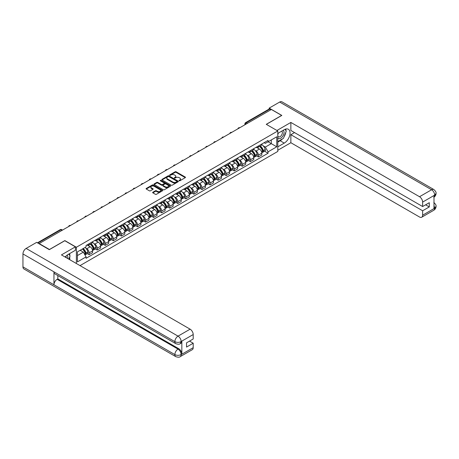 <?xml version="1.0" encoding="UTF-8"?>
<svg xmlns="http://www.w3.org/2000/svg" width="459" height="459" viewBox="0 0 459 459"><rect width="100%" height="100%" fill="white"/><g stroke="black" fill="none" stroke-linecap="round" stroke-linejoin="round"><path stroke-width="0.69" d="M179.165 180.766A0.505 0.293 0 0 0 179.876 180.766L185.264 177.656A0.717 0.413 0 0 0 185.476 177.363A0.717 0.413 0 0 0 185.264 177.071L176.136 171.798A0.717 0.413 0 0 0 175.12 171.798L169.732 174.913A0.505 0.293 0 0 0 170.444 175.321L171.138 174.919A2.295 1.325 0 0 1 174.386 174.919L175.143 175.361A2.295 1.325 0 0 1 175.82 176.296A2.295 1.325 0 0 1 175.143 177.231L174.449 177.633A0.505 0.293 0 0 0 175.16 178.046L175.854 177.644A2.295 1.325 0 0 1 179.102 177.644L179.865 178.081A2.295 1.325 0 0 1 180.536 179.016A2.295 1.325 0 0 1 179.865 179.957L179.165 180.358A0.505 0.293 0 0 0 179.165 180.766L179.165 180.358M152.853 192.241A0.717 0.413 0 0 0 152.646 192.533A0.717 0.413 0 0 0 152.853 192.826L155.417 194.306A0.717 0.413 0 0 0 156.433 194.306L162.417 190.846A0.717 0.413 0 0 0 162.624 190.554A0.717 0.413 0 0 0 162.417 190.261L153.289 184.994A0.717 0.413 0 0 0 152.273 184.994L146.289 188.448A0.717 0.413 0 0 0 146.077 188.741A0.717 0.413 0 0 0 146.289 189.033L149.382 190.818A0.717 0.413 0 0 0 150.397 190.818L152.956 189.338A0.717 0.413 0 0 0 153.168 189.045A0.717 0.413 0 0 0 152.956 188.752L151.424 187.869A1.916 1.107 0 0 1 150.862 187.088A1.916 1.107 0 0 1 152.044 186.061A1.916 1.107 0 0 1 154.138 186.302L160.145 189.774A1.916 1.107 0 0 1 160.707 190.554A1.916 1.107 0 0 1 159.525 191.581A1.916 1.107 0 0 1 157.431 191.34L156.433 190.76A0.717 0.413 0 0 0 155.417 190.76L152.853 192.241L152.853 192.826M76.378 247.252L64.857 240.602L49.457 249.489L39.176 243.557L271.384 109.489L281.665 115.427L266.266 124.32L277.793 130.97L76.378 247.252L76.378 263.512M171.19 185.195A0.717 0.413 0 0 0 172.205 185.195L178.19 181.741A0.717 0.413 0 0 0 178.396 181.448A0.717 0.413 0 0 0 178.19 181.156L169.061 175.883A0.717 0.413 0 0 0 168.046 175.883L162.061 179.343A0.717 0.413 0 0 0 161.849 179.635A0.717 0.413 0 0 0 162.061 179.928L171.19 185.195M160.512 180.875A0.505 0.293 0 0 1 161.023 180.949L170.295 186.302L164.316 189.751A0.717 0.413 0 0 1 163.301 189.751L154.172 184.478L154.172 183.893A0.717 0.413 0 0 0 153.966 184.185A0.717 0.413 0 0 0 154.172 184.478M154.172 183.893L156.737 182.412A0.717 0.413 0 0 1 157.747 182.412L161.453 184.552A0.717 0.413 0 0 0 162.469 184.552L164.167 183.571A0.717 0.413 0 0 0 164.374 183.279A0.717 0.413 0 0 0 164.167 182.986L160.311 180.76A0.505 0.293 0 0 1 161.023 180.353L170.3 185.711A0.717 0.413 0 0 1 170.513 186.004A0.717 0.413 0 0 1 170.3 186.297L170.3 185.711M80.021 265.618L277.793 151.436L277.793 130.97M247.458 123.305L246.374 122.679A1.463 0.843 60 0 0 245.645 122.605L269.049 109.093A1.463 0.843 60 0 1 269.783 109.162L246.374 122.679A1.463 0.843 120 0 0 245.341 124.469L245.341 124.527M270.867 109.787L269.783 109.162M258.411 145.973A3.362 1.939 60 0 1 257.717 147.482L261.125 145.514A3.362 1.939 -120 0 0 261.825 144.006M255.175 150.523L256.036 151.017A3.362 1.939 60 0 1 258.411 155.136L261.825 153.163A3.362 1.939 -120 0 0 259.45 149.049L257.006 147.637M261.825 153.163L261.825 154.987L258.411 156.955L256.564 155.888M257.717 147.482A3.362 1.939 60 0 1 256.065 147.333M258.411 155.136L258.411 156.955M250.35 150.627A3.362 1.939 60 0 1 249.656 152.136L253.07 150.168A3.362 1.939 -120 0 0 253.764 148.659M248.503 160.541L250.356 161.608L253.764 159.64L253.764 157.821A3.362 1.939 -120 0 0 251.389 153.702L248.944 152.29M249.656 152.136A3.362 1.939 60 0 1 248.003 151.986M247.114 155.176L247.975 155.67A3.362 1.939 60 0 1 250.356 159.789L250.356 161.608M242.295 155.285A3.362 1.939 60 0 1 241.595 156.794L245.008 154.821A3.362 1.939 -120 0 0 245.703 153.312M240.441 165.194L242.295 166.261L245.703 164.293L245.703 162.475A3.362 1.939 -120 0 0 243.327 158.355L240.883 156.949M241.595 156.794A3.362 1.939 60 0 1 239.942 156.639M239.053 159.83L239.914 160.323A3.362 1.939 60 0 1 242.295 164.442L242.295 166.261M234.233 159.939A3.362 1.939 60 0 1 233.533 161.448L236.947 159.48A3.362 1.939 -120 0 0 237.642 157.971M232.38 169.847L234.233 170.914L237.642 168.946L237.642 167.128A3.362 1.939 -120 0 0 235.266 163.008L232.822 161.602M233.533 161.448A3.362 1.939 60 0 1 231.881 161.293M230.997 164.483L231.852 164.976A3.362 1.939 60 0 1 234.233 169.096L234.233 170.914M226.172 164.592A3.362 1.939 60 0 1 225.472 166.101L228.886 164.133A3.362 1.939 -120 0 0 229.58 162.624M224.319 174.5L226.172 175.567L229.58 173.6L229.58 171.781A3.362 1.939 -120 0 0 227.205 167.661L224.761 166.256M225.472 166.101A3.362 1.939 60 0 1 223.82 165.946M222.936 169.136L223.797 169.635A3.362 1.939 60 0 1 226.172 173.749L226.172 175.567M218.111 169.245A3.362 1.939 60 0 1 217.417 170.754L220.825 168.786A3.362 1.939 -120 0 0 221.519 167.277M216.264 179.153L218.111 180.221L221.519 178.253L221.519 176.434A3.362 1.939 -120 0 0 219.144 172.314L216.705 170.909M217.417 170.754A3.362 1.939 60 0 1 215.759 170.599M214.875 173.789L215.736 174.288A3.362 1.939 60 0 1 218.111 178.402L218.111 180.221M210.05 173.898A3.362 1.939 60 0 1 209.356 175.407L212.764 173.439A3.362 1.939 -120 0 0 213.458 171.93M208.202 183.807L210.05 184.874L213.458 182.906L213.458 181.087A3.362 1.939 -120 0 0 211.083 176.973L208.644 175.562M209.356 175.407A3.362 1.939 60 0 1 207.697 175.258M206.814 178.442L207.675 178.941A3.362 1.939 60 0 1 210.05 183.055L210.05 184.874M201.989 178.551A3.362 1.939 60 0 1 201.294 180.06L204.703 178.092A3.362 1.939 -120 0 0 205.397 176.583M200.141 188.46L201.989 189.533L205.397 187.559L205.397 185.74A3.362 1.939 -120 0 0 203.021 181.626L200.583 180.215M201.294 180.06A3.362 1.939 60 0 1 199.636 179.911M198.753 183.095L199.613 183.594A3.362 1.939 60 0 1 201.989 187.708L201.989 189.533M193.927 183.204A3.362 1.939 60 0 1 193.233 184.713L196.641 182.745A3.362 1.939 -120 0 0 197.341 181.236M192.08 193.119L193.927 194.186L197.341 192.218L197.341 190.393A3.362 1.939 -120 0 0 194.96 186.279L192.522 184.868M193.233 184.713A3.362 1.939 60 0 1 191.575 184.564M190.692 187.748L191.552 188.247A3.362 1.939 60 0 1 193.927 192.367L193.927 194.186M185.866 187.857A3.362 1.939 60 0 1 185.172 189.366L188.58 187.398A3.362 1.939 -120 0 0 189.28 185.889M184.019 197.772L185.866 198.839L189.28 196.871L189.28 195.046A3.362 1.939 -120 0 0 186.899 190.933L184.461 189.521M185.172 189.366A3.362 1.939 60 0 1 183.52 189.217M182.63 192.407L183.491 192.9A3.362 1.939 60 0 1 185.866 197.02L185.866 198.839M177.805 192.51A3.362 1.939 60 0 1 177.111 194.019L180.519 192.051A3.362 1.939 -120 0 0 181.219 190.542M175.958 202.425L177.805 203.492L181.219 201.524L181.219 199.705A3.362 1.939 -120 0 0 178.838 195.586L176.399 194.174M177.111 194.019A3.362 1.939 60 0 1 175.458 193.87M174.569 197.06L175.43 197.554A3.362 1.939 60 0 1 177.805 201.673L177.805 203.492M169.744 197.169A3.362 1.939 60 0 1 169.05 198.678L172.464 196.704A3.362 1.939 -120 0 0 173.158 195.195M167.896 207.078L169.744 208.145L173.158 206.177L173.158 204.358A3.362 1.939 -120 0 0 170.782 200.239L168.338 198.833M169.05 198.678A3.362 1.939 60 0 1 167.397 198.523M166.508 201.713L167.369 202.207A3.362 1.939 60 0 1 169.744 206.326L169.744 208.145M161.688 201.822A3.362 1.939 60 0 1 160.989 203.331L164.402 201.363A3.362 1.939 -120 0 0 165.097 199.854M159.835 211.731L161.688 212.798L165.097 210.83L165.097 209.011A3.362 1.939 -120 0 0 162.721 204.892L160.277 203.486M160.989 203.331A3.362 1.939 60 0 1 159.336 203.176M158.447 206.366L159.307 206.86A3.362 1.939 60 0 1 161.688 210.979L161.688 212.798M153.627 206.475A3.362 1.939 60 0 1 152.927 207.984L156.341 206.016A3.362 1.939 -120 0 0 157.035 204.507M151.774 216.384L153.627 217.451L157.035 215.483L157.035 213.664A3.362 1.939 -120 0 0 154.66 209.545L152.216 208.139M152.927 207.984A3.362 1.939 60 0 1 151.275 207.829M150.391 211.02L151.246 211.519A3.362 1.939 60 0 1 153.627 215.632L153.627 217.451M145.566 211.129A3.362 1.939 60 0 1 144.866 212.637L148.28 210.67A3.362 1.939 -120 0 0 148.974 209.161M143.713 221.037L145.566 222.104L148.974 220.136L148.974 218.318A3.362 1.939 -120 0 0 146.599 214.198L144.155 212.792M144.866 212.637A3.362 1.939 60 0 1 143.214 212.488M142.33 215.673L143.185 216.172A3.362 1.939 60 0 1 145.566 220.286L145.566 222.104M137.505 215.782A3.362 1.939 60 0 1 136.811 217.291L140.219 215.323A3.362 1.939 -120 0 0 140.913 213.814M135.657 225.69L137.505 226.757L140.913 224.79L140.913 222.971A3.362 1.939 -120 0 0 138.538 218.857L136.099 217.446M136.811 217.291A3.362 1.939 60 0 1 135.153 217.141M134.269 220.326L135.13 220.825A3.362 1.939 60 0 1 137.505 224.939L137.505 226.757M129.444 220.435A3.362 1.939 60 0 1 128.75 221.944L132.158 219.976A3.362 1.939 -120 0 0 132.852 218.467M127.596 230.343L129.444 231.416L132.852 229.443L132.852 227.624A3.362 1.939 -120 0 0 130.476 223.51L128.038 222.099M128.75 221.944A3.362 1.939 60 0 1 127.091 221.795M126.208 224.979L127.068 225.478A3.362 1.939 60 0 1 129.444 229.592L129.444 231.416M121.383 225.088A3.362 1.939 60 0 1 120.688 226.597L124.096 224.629A3.362 1.939 -120 0 0 124.791 223.12M119.535 235.002L121.383 236.069L124.791 234.101L124.791 232.277A3.362 1.939 -120 0 0 122.415 228.163L119.977 226.752M120.688 226.597A3.362 1.939 60 0 1 119.03 226.448M118.147 229.632L119.007 230.131A3.362 1.939 60 0 1 121.383 234.251L121.383 236.069M113.321 229.741A3.362 1.939 60 0 1 112.627 231.25L116.035 229.282A3.362 1.939 -120 0 0 116.729 227.773M111.474 239.655L113.321 240.723L116.735 238.755L116.735 236.93A3.362 1.939 -120 0 0 114.354 232.816L111.916 231.405M112.627 231.25A3.362 1.939 60 0 1 110.969 231.101M110.085 234.291L110.946 234.784A3.362 1.939 60 0 1 113.321 238.904L113.321 240.723M105.26 234.4A3.362 1.939 60 0 1 104.566 235.909L107.974 233.935A3.362 1.939 -120 0 0 108.674 232.426M103.413 244.308L105.26 245.376L108.674 243.408L108.674 241.589A3.362 1.939 -120 0 0 106.293 237.469L103.854 236.058M104.566 235.909A3.362 1.939 60 0 1 102.908 235.754M102.024 238.944L102.885 239.437A3.362 1.939 60 0 1 105.26 243.557L105.26 245.376M97.199 239.053A3.362 1.939 60 0 1 96.505 240.562L99.913 238.588A3.362 1.939 -120 0 0 100.613 237.079M95.352 248.962L97.199 250.029L100.613 248.061L100.613 246.242A3.362 1.939 -120 0 0 98.232 242.123L95.793 240.717M96.505 240.562A3.362 1.939 60 0 1 94.852 240.407M93.963 243.597L94.824 244.09A3.362 1.939 60 0 1 97.199 248.21L97.199 250.029M89.138 243.706A3.362 1.939 60 0 1 88.444 245.215L91.852 243.247A3.362 1.939 -120 0 0 92.552 241.738M87.29 253.615L89.138 254.682L92.552 252.714L92.552 250.895A3.362 1.939 -120 0 0 90.176 246.776L87.732 245.37M88.444 245.215A3.362 1.939 60 0 1 86.791 245.06M85.902 248.25L86.762 248.744A3.362 1.939 60 0 1 89.138 252.863L89.138 254.682M264.126 142.68L265.336 143.38L276.754 136.788L271.28 139.949L271.28 143.65L265.336 147.081L263.236 145.864M77.41 255.577L83.354 252.146L86.091 256.891L77.41 261.9L77.41 251.876L86.091 246.867L86.091 245.467L268.073 140.397L268.073 141.797L276.754 146.811L268.073 151.82L265.336 147.081M276.754 136.788L276.754 146.811M86.091 256.891L86.091 258.291L268.073 153.226L268.073 151.82M83.354 252.146L80.147 250.298M264.625 151.235L268.073 153.226M179.366 180.84L179.865 180.553A2.295 1.325 0 0 0 180.536 179.612L180.536 179.016M175.82 176.296L175.82 176.893A2.295 1.325 0 0 1 175.143 177.828L174.649 178.115M185.264 177.071L185.264 177.656L176.136 172.395A0.717 0.413 0 0 0 175.12 172.395L169.933 175.39M178.19 181.156L178.19 181.741L169.061 176.48A0.717 0.413 0 0 0 168.046 176.48L162.067 179.934L162.061 179.343M176.922 181.655A0.505 0.293 0 0 0 176.922 181.242L168.906 176.617A0.505 0.293 0 0 0 168.195 176.617L167.46 177.042A2.295 1.325 0 0 0 166.789 177.977A2.295 1.325 0 0 0 167.46 178.918L172.94 182.08A2.295 1.325 0 0 0 176.187 182.08L176.922 181.655L176.922 182.252A0.505 0.293 0 0 0 177.071 182.045L177.071 181.448M166.789 177.977L166.789 178.574A2.295 1.325 0 0 0 167.46 179.515L167.46 178.918M176.922 182.252L176.187 182.676A2.295 1.325 0 0 1 172.94 182.676L167.46 179.515M154.184 184.484L156.737 183.009L156.737 182.412M164.374 183.279L164.374 183.875A0.717 0.413 0 0 1 164.167 184.168L162.469 185.149A0.717 0.413 0 0 1 161.453 185.149L157.747 183.009A0.717 0.413 0 0 0 156.737 183.009M165.292 186.773A1.916 1.107 0 0 0 167.386 187.008A1.916 1.107 0 0 0 168.568 185.987A1.916 1.107 0 0 0 168.005 185.207L165.888 183.984A0.717 0.413 0 0 0 164.873 183.984L163.174 184.96A0.717 0.413 0 0 0 162.968 185.258A0.717 0.413 0 0 0 163.174 185.551L165.292 186.773L165.292 187.37A1.916 1.107 0 0 0 167.386 187.605A1.916 1.107 0 0 0 168.568 186.583L168.568 185.987M162.968 185.258L162.968 185.855A0.717 0.413 0 0 0 163.174 186.147L163.174 185.551M165.292 187.37L163.174 186.147M160.707 190.554L160.707 191.151A1.916 1.107 0 0 1 159.525 192.178A1.916 1.107 0 0 1 157.431 191.937L156.433 191.357A0.717 0.413 0 0 0 155.417 191.357L152.864 192.832M150.862 187.088L150.862 187.679A1.916 1.107 0 0 0 151.424 188.465L151.424 187.869M152.945 189.343L151.424 188.465M162.406 190.852L153.289 185.591A0.717 0.413 0 0 0 152.273 185.591L146.295 189.039M259.685 146.352A4.601 2.656 60 0 1 259.708 146.364A4.601 2.656 60 0 1 262.732 150.495L262.76 150.592A0.895 0.516 60 0 1 262.623 151.292A0.895 0.516 60 0 1 262.6 151.304M259.478 146.467A5.554 3.207 60 0 1 262.531 151.051L262.559 151.143A1.847 1.067 60 0 1 262.267 152.595L261.808 152.858M262.582 152.187A1.847 1.067 -120 0 0 263.093 152.113A1.847 1.067 -120 0 0 263.386 150.667L263.357 150.569A5.554 3.207 -120 0 0 260.31 145.991M261.756 144.596A5.554 3.207 60 0 1 265.245 149.485L265.273 149.577A1.847 1.067 60 0 1 264.981 151.028L263.093 152.113M257.585 147.551A5.554 3.207 60 0 1 258.744 148.641M261.446 148.653L262.152 149.06M282.446 138.905A8.222 4.745 120 0 1 280.168 140.752L284.247 143.11A8.222 4.745 120 0 0 289.618 135.87A8.222 4.745 120 0 0 288.361 129.277A8.222 4.745 120 0 0 284.247 129.685L277.793 133.414M284.247 143.11L277.793 146.84M277.793 150.271L290.863 142.726L290.863 134.699L422.624 210.773L422.624 215.214L434.765 208.145L433.99 208.501L433.99 195.677L434.69 195.121L422.624 202.092A4.383 2.53 -120 0 0 419.52 196.722L431.586 189.756L279.674 102.047L269.163 108.117L281.82 115.427L266.346 124.36M294.529 132.582L290.863 134.699M425.619 204.806L429.291 206.923L429.291 202.689L422.624 206.533L290.863 130.465L290.863 122.438L419.52 196.722M276.938 130.476L290.863 122.438M290.863 142.726L419.52 217.004A4.383 2.53 -120 0 0 421.718 217.222A4.383 2.53 -120 0 0 422.624 215.214M279.674 102.047A4.492 2.593 -60 0 1 281.924 101.823L433.835 189.533A4.492 2.593 -60 0 0 431.586 189.756A4.383 2.53 60 0 1 434.69 195.121M269.163 109.041L269.163 108.117M422.624 206.533L422.624 202.092M429.291 206.923L422.624 210.773M284.075 136.753A8.222 4.745 120 0 0 285.848 132.192M285.98 130.717A8.222 4.745 120 0 0 285.773 129.042M280.168 140.752L277.793 142.129M433.99 205.437L434.69 208.099M433.835 202.511C435.597 204.094 436.337 205.362 436.05 206.309L434.771 208.139M433.835 189.533C435.597 191.105 436.337 192.384 436.05 193.365L434.765 195.167M75.396 246.839L61.443 254.894L190.106 329.172A4.383 2.53 60 0 1 193.205 334.542L181.139 341.507L180.232 343.665C179.498 344.411 178.017 344.411 175.791 343.671L54.885 273.862A4.492 2.593 -60 0 1 53.95 271.837L22.95 253.936A4.492 2.593 -60 0 1 26.129 248.434L36.645 242.363L49.302 249.673L64.805 240.723L75.396 246.839L75.396 250.27L68.058 254.504A8.222 4.745 120 0 0 65.178 257.046M69.584 259.587L71.311 260.592M69.762 259.484L69.762 256.73M69.762 255.497L69.762 253.517M193.205 334.542L193.205 338.989L186.538 342.839L186.538 347.073L193.205 343.223L193.205 347.67A4.383 2.53 60 0 1 192.298 349.678L180.232 356.643A4.383 2.53 -120 0 0 181.139 354.635L193.205 347.67M180.232 356.643C179.532 357.383 178.052 357.389 175.791 356.649L23.879 268.94A4.492 2.593 -60 0 1 22.95 266.886L53.95 284.781A4.492 2.593 -60 0 1 57.128 279.307L178.04 349.115L178.735 348.714A4.383 2.53 60 0 1 181.839 354.084L181.839 341.255A4.383 2.53 60 0 1 180.932 343.263L180.232 343.665M22.95 253.936L22.95 266.886M175.791 343.671A4.492 2.593 -60 0 1 174.862 341.645L53.95 271.837L53.95 284.781L174.862 354.589C176.922 355.587 178.993 355.587 181.064 354.589L181.139 354.635M193.205 343.223L189.538 341.106M57.828 275.561L57.828 278.906L178.735 348.714M57.828 278.906L57.128 279.307M26.129 248.434L178.04 336.137A4.492 2.593 -60 0 0 174.862 341.645C176.933 342.638 178.999 342.626 181.058 341.616M277.793 137.981A4.751 2.743 120 0 0 281.568 137.574A4.751 2.743 120 0 0 284.041 132.404A4.751 2.743 120 0 0 283.18 130.304M278.188 133.185A4.751 2.743 120 0 0 277.793 134.045M277.793 135.629A3.253 1.876 120 0 0 278.447 136.805A3.253 1.876 120 0 0 280.954 135.933A3.253 1.876 120 0 0 282.371 132.662A3.253 1.876 120 0 0 281.7 131.171A3.253 1.876 120 0 0 281.688 131.165M278.458 133.03A3.253 1.876 120 0 0 277.793 134.98M284.993 129.312L286.261 131.119L283.473 138.308L277.896 141.533M67.691 258.497A4.751 2.743 120 0 0 67.852 257.218A4.751 2.743 120 0 0 67.066 255.175M66.176 257.625A3.253 1.876 120 0 0 66.182 257.476A3.253 1.876 120 0 0 65.844 256.288M68.775 254.091L70.072 255.938L68.827 259.151M251.624 151.005A4.601 2.656 60 0 1 251.647 151.017A4.601 2.656 60 0 1 254.676 155.148L254.699 155.245A0.895 0.516 60 0 1 254.561 155.945A0.895 0.516 60 0 1 254.538 155.957M251.423 151.12A5.554 3.207 60 0 1 254.47 155.704L254.498 155.796A1.847 1.067 60 0 1 254.206 157.248L253.747 157.512M254.521 156.84A1.847 1.067 -120 0 0 255.032 156.771A1.847 1.067 -120 0 0 255.324 155.32L255.302 155.222A5.554 3.207 -120 0 0 252.249 150.644M253.695 149.25A5.554 3.207 60 0 1 257.183 154.138L257.212 154.23A1.847 1.067 60 0 1 256.92 155.681L255.032 156.771M249.524 152.204A5.554 3.207 60 0 1 250.689 153.3M253.385 153.306L254.097 153.713M243.563 155.658A4.601 2.656 60 0 1 243.586 155.67A4.601 2.656 60 0 1 246.615 159.801L246.638 159.898A0.895 0.516 60 0 1 246.5 160.598A0.895 0.516 60 0 1 246.477 160.61M243.362 155.773A5.554 3.207 60 0 1 246.414 160.357L246.437 160.449A1.847 1.067 60 0 1 246.144 161.901L245.691 162.165M246.46 161.493A1.847 1.067 -120 0 0 246.976 161.425A1.847 1.067 -120 0 0 247.263 159.973L247.24 159.881A5.554 3.207 -120 0 0 244.188 155.297M245.634 153.903A5.554 3.207 60 0 1 249.122 158.791L249.151 158.883A1.847 1.067 60 0 1 248.858 160.334L246.976 161.425M241.463 156.858A5.554 3.207 60 0 1 242.627 157.953M245.324 157.959L246.035 158.366M235.501 160.311A4.601 2.656 60 0 1 235.524 160.323A4.601 2.656 60 0 1 238.554 164.454L238.582 164.552A0.895 0.516 60 0 1 238.439 165.251A0.895 0.516 60 0 1 238.416 165.263M235.301 160.426A5.554 3.207 60 0 1 238.353 165.011L238.376 165.108A1.847 1.067 60 0 1 238.089 166.554L237.63 166.818M238.405 166.147A1.847 1.067 -120 0 0 238.915 166.078A1.847 1.067 -120 0 0 239.202 164.626L239.179 164.534A5.554 3.207 -120 0 0 236.127 159.95M237.573 158.556A5.554 3.207 60 0 1 241.061 163.444L241.09 163.542A1.847 1.067 60 0 1 240.797 164.988L238.915 166.078M233.407 161.511A5.554 3.207 60 0 1 234.566 162.606M237.263 162.612L237.974 163.02M227.44 164.965A4.601 2.656 60 0 1 227.463 164.976A4.601 2.656 60 0 1 230.493 169.107L230.521 169.205A0.895 0.516 60 0 1 230.378 169.91A0.895 0.516 60 0 1 230.355 169.916M227.239 165.079A5.554 3.207 60 0 1 230.292 169.664L230.315 169.761A1.847 1.067 60 0 1 230.028 171.207L229.569 171.471M230.343 170.8A1.847 1.067 -120 0 0 230.854 170.731A1.847 1.067 -120 0 0 231.147 169.279L231.118 169.187A5.554 3.207 -120 0 0 228.066 164.603M229.511 163.209A5.554 3.207 60 0 1 233.006 168.097L233.029 168.195A1.847 1.067 60 0 1 232.736 169.641L230.854 170.731M225.346 166.164A5.554 3.207 60 0 1 226.505 167.26M229.202 167.265L229.913 167.673M219.379 169.618A4.601 2.656 60 0 1 219.402 169.635A4.601 2.656 60 0 1 222.431 173.766L222.46 173.858A0.895 0.516 60 0 1 222.317 174.563A0.895 0.516 60 0 1 222.299 174.575M219.178 169.732A5.554 3.207 60 0 1 222.231 174.317L222.259 174.414A1.847 1.067 60 0 1 221.967 175.86L221.508 176.124M222.282 175.453A1.847 1.067 -120 0 0 222.793 175.384A1.847 1.067 -120 0 0 223.085 173.938L223.057 173.841A5.554 3.207 -120 0 0 220.004 169.256M221.45 167.868A5.554 3.207 60 0 1 224.944 172.75L224.967 172.848A1.847 1.067 60 0 1 224.68 174.294L222.793 175.384M217.285 170.817A5.554 3.207 60 0 1 218.444 171.913M221.146 171.918L221.852 172.332M211.318 174.271A4.601 2.656 60 0 1 211.341 174.288A4.601 2.656 60 0 1 214.37 178.419L214.399 178.511A0.895 0.516 60 0 1 214.255 179.217A0.895 0.516 60 0 1 214.238 179.228M211.117 174.391A5.554 3.207 60 0 1 214.169 178.97L214.198 179.067A1.847 1.067 60 0 1 213.905 180.513L213.446 180.783M214.221 180.106A1.847 1.067 -120 0 0 214.732 180.037A1.847 1.067 -120 0 0 215.024 178.591L214.996 178.494A5.554 3.207 -120 0 0 211.943 173.909M213.389 172.521A5.554 3.207 60 0 1 216.883 177.403L216.906 177.501A1.847 1.067 60 0 1 216.619 178.947L214.732 180.037M209.224 175.47A5.554 3.207 60 0 1 210.383 176.566M213.085 176.572L213.791 176.985M203.257 178.924A4.601 2.656 60 0 1 203.28 178.941A4.601 2.656 60 0 1 206.309 183.072L206.338 183.164A0.895 0.516 60 0 1 206.194 183.87A0.895 0.516 60 0 1 206.177 183.881M203.056 179.044A5.554 3.207 60 0 1 206.108 183.623L206.137 183.72A1.847 1.067 60 0 1 205.844 185.166L205.385 185.436M206.16 184.759A1.847 1.067 -120 0 0 206.67 184.69A1.847 1.067 -120 0 0 206.963 183.244L206.934 183.147A5.554 3.207 -120 0 0 203.882 178.568M205.328 177.174A5.554 3.207 60 0 1 208.822 182.057L208.851 182.154A1.847 1.067 60 0 1 208.558 183.606L206.67 184.69M201.162 180.123A5.554 3.207 60 0 1 202.321 181.219M205.024 181.23L205.73 181.638M195.195 183.583A4.601 2.656 60 0 1 195.218 183.594A4.601 2.656 60 0 1 198.248 187.725L198.277 187.823A0.895 0.516 60 0 1 198.133 188.523A0.895 0.516 60 0 1 198.116 188.534M194.995 183.698A5.554 3.207 60 0 1 198.047 188.276L198.076 188.374A1.847 1.067 60 0 1 197.783 189.825L197.324 190.089M198.099 189.412A1.847 1.067 -120 0 0 198.609 189.343A1.847 1.067 -120 0 0 198.902 187.897L198.873 187.8A5.554 3.207 -120 0 0 195.821 183.221M197.267 181.827A5.554 3.207 60 0 1 200.761 186.71L200.79 186.807A1.847 1.067 60 0 1 200.497 188.259L198.609 189.343M193.101 184.782A5.554 3.207 60 0 1 194.26 185.872M196.963 185.884L197.668 186.291M187.134 188.236A4.601 2.656 60 0 1 187.157 188.247A4.601 2.656 60 0 1 190.187 192.378L190.215 192.476A0.895 0.516 60 0 1 190.072 193.176A0.895 0.516 60 0 1 190.055 193.187M186.933 188.351A5.554 3.207 60 0 1 189.986 192.935L190.015 193.027A1.847 1.067 60 0 1 189.722 194.478L189.263 194.742M190.037 194.071A1.847 1.067 -120 0 0 190.548 194.002A1.847 1.067 -120 0 0 190.841 192.55L190.812 192.453A5.554 3.207 -120 0 0 187.76 187.874M189.206 186.48A5.554 3.207 60 0 1 192.7 191.369L192.728 191.46A1.847 1.067 60 0 1 192.436 192.912L190.548 194.002M185.04 189.435A5.554 3.207 60 0 1 186.199 190.525M188.901 190.537L189.607 190.944M179.073 192.889A4.601 2.656 60 0 1 179.102 192.9A4.601 2.656 60 0 1 182.125 197.031L182.154 197.129A0.895 0.516 60 0 1 182.016 197.829A0.895 0.516 60 0 1 181.993 197.84M178.872 193.004A5.554 3.207 60 0 1 181.925 197.588L181.953 197.68A1.847 1.067 60 0 1 181.661 199.131L181.202 199.395M181.976 198.724A1.847 1.067 -120 0 0 182.487 198.655A1.847 1.067 -120 0 0 182.78 197.204L182.751 197.106A5.554 3.207 -120 0 0 179.698 192.528M181.15 191.133A5.554 3.207 60 0 1 184.638 196.022L184.667 196.113A1.847 1.067 60 0 1 184.375 197.565L182.487 198.655M176.979 194.088A5.554 3.207 60 0 1 178.138 195.184M180.84 195.19L181.546 195.597M171.018 197.542A4.601 2.656 60 0 1 171.041 197.554A4.601 2.656 60 0 1 174.07 201.685L174.093 201.782A0.895 0.516 60 0 1 173.955 202.482A0.895 0.516 60 0 1 173.932 202.494M170.811 197.657A5.554 3.207 60 0 1 173.863 202.241L173.892 202.333A1.847 1.067 60 0 1 173.6 203.785L173.141 204.048M173.915 203.377A1.847 1.067 -120 0 0 174.426 203.308A1.847 1.067 -120 0 0 174.718 201.857L174.69 201.765A5.554 3.207 -120 0 0 171.643 197.181M173.089 195.786A5.554 3.207 60 0 1 176.577 200.675L176.606 200.767A1.847 1.067 60 0 1 176.313 202.218L174.426 203.308M168.918 198.741A5.554 3.207 60 0 1 170.077 199.837M172.779 199.843L173.485 200.25M162.956 202.195A4.601 2.656 60 0 1 162.979 202.207A4.601 2.656 60 0 1 166.009 206.338L166.032 206.435A0.895 0.516 60 0 1 165.894 207.135A0.895 0.516 60 0 1 165.871 207.147M162.756 202.31A5.554 3.207 60 0 1 165.802 206.894L165.831 206.992A1.847 1.067 60 0 1 165.538 208.438L165.079 208.702M165.854 208.03A1.847 1.067 -120 0 0 166.37 207.961A1.847 1.067 -120 0 0 166.657 206.51L166.634 206.418A5.554 3.207 -120 0 0 163.582 201.834M165.028 200.44A5.554 3.207 60 0 1 168.516 205.328L168.545 205.425A1.847 1.067 60 0 1 168.252 206.871L166.37 207.961M160.857 203.394A5.554 3.207 60 0 1 162.021 204.49M164.718 204.496L165.429 204.903M154.895 206.848A4.601 2.656 60 0 1 154.918 206.86A4.601 2.656 60 0 1 157.948 210.991L157.971 211.088A0.895 0.516 60 0 1 157.833 211.794A0.895 0.516 60 0 1 157.81 211.8M154.694 206.963A5.554 3.207 60 0 1 157.747 211.547L157.77 211.645A1.847 1.067 60 0 1 157.483 213.091L157.024 213.355M157.798 212.683A1.847 1.067 -120 0 0 158.309 212.615A1.847 1.067 -120 0 0 158.596 211.163L158.573 211.071A5.554 3.207 -120 0 0 155.521 206.487M156.967 205.098A5.554 3.207 60 0 1 160.455 209.981L160.484 210.079A1.847 1.067 60 0 1 160.191 211.524L158.309 212.615M152.801 208.047A5.554 3.207 60 0 1 153.96 209.143M156.657 209.149L157.368 209.556M146.834 211.501A4.601 2.656 60 0 1 146.857 211.519A4.601 2.656 60 0 1 149.886 215.65L149.915 215.741A0.895 0.516 60 0 1 149.772 216.447A0.895 0.516 60 0 1 149.749 216.459M146.633 211.616A5.554 3.207 60 0 1 149.686 216.2L149.709 216.298A1.847 1.067 60 0 1 149.422 217.744L148.963 218.008M149.737 217.337A1.847 1.067 -120 0 0 150.248 217.268A1.847 1.067 -120 0 0 150.541 215.822L150.512 215.724A5.554 3.207 -120 0 0 147.459 211.14M148.905 209.752A5.554 3.207 60 0 1 152.394 214.634L152.422 214.732A1.847 1.067 60 0 1 152.13 216.178L150.248 217.268M144.74 212.701A5.554 3.207 60 0 1 145.899 213.796M148.596 213.802L149.307 214.215M138.773 216.155A4.601 2.656 60 0 1 138.796 216.172A4.601 2.656 60 0 1 141.825 220.303L141.854 220.395A0.895 0.516 60 0 1 141.711 221.1A0.895 0.516 60 0 1 141.693 221.112M138.572 216.275A5.554 3.207 60 0 1 141.624 220.854L141.653 220.951A1.847 1.067 60 0 1 141.361 222.397L140.902 222.667M141.676 221.99A1.847 1.067 -120 0 0 142.187 221.921A1.847 1.067 -120 0 0 142.479 220.475L142.451 220.377A5.554 3.207 -120 0 0 139.398 215.793M140.844 214.405A5.554 3.207 60 0 1 144.338 219.287L144.361 219.385A1.847 1.067 60 0 1 144.074 220.831L142.187 221.921M136.679 217.354A5.554 3.207 60 0 1 137.838 218.45M140.534 218.455L141.246 218.868M130.712 220.808A4.601 2.656 60 0 1 130.735 220.825A4.601 2.656 60 0 1 133.764 224.956L133.793 225.048A0.895 0.516 60 0 1 133.649 225.753A0.895 0.516 60 0 1 133.632 225.765M130.511 220.928A5.554 3.207 60 0 1 133.563 225.507L133.592 225.604A1.847 1.067 60 0 1 133.299 227.056L132.84 227.32M133.615 226.643A1.847 1.067 -120 0 0 134.126 226.574A1.847 1.067 -120 0 0 134.418 225.128L134.389 225.03A5.554 3.207 -120 0 0 131.337 220.452M132.783 219.058A5.554 3.207 60 0 1 136.277 223.94L136.3 224.038A1.847 1.067 60 0 1 136.013 225.489L134.126 226.574M128.618 222.007A5.554 3.207 60 0 1 129.777 223.103M132.479 223.114L133.185 223.522M122.651 225.467A4.601 2.656 60 0 1 122.673 225.478A4.601 2.656 60 0 1 125.703 229.609L125.732 229.707A0.895 0.516 60 0 1 125.588 230.407A0.895 0.516 60 0 1 125.571 230.418M122.45 225.581A5.554 3.207 60 0 1 125.502 230.16L125.531 230.257A1.847 1.067 60 0 1 125.238 231.709L124.779 231.973M125.554 231.296A1.847 1.067 -120 0 0 126.064 231.227A1.847 1.067 -120 0 0 126.357 229.781L126.328 229.684A5.554 3.207 -120 0 0 123.276 225.105M124.722 223.711A5.554 3.207 60 0 1 128.216 228.599L128.245 228.691A1.847 1.067 60 0 1 127.952 230.143L126.064 231.227M120.556 226.666A5.554 3.207 60 0 1 121.715 227.756M124.418 227.767L125.123 228.175M114.589 230.12A4.601 2.656 60 0 1 114.612 230.131A4.601 2.656 60 0 1 117.642 234.262L117.67 234.36A0.895 0.516 60 0 1 117.527 235.06A0.895 0.516 60 0 1 117.51 235.071M114.389 230.234A5.554 3.207 60 0 1 117.441 234.819L117.47 234.91A1.847 1.067 60 0 1 117.177 236.362L116.718 236.626M117.493 235.955A1.847 1.067 -120 0 0 118.003 235.886A1.847 1.067 -120 0 0 118.296 234.434L118.267 234.337A5.554 3.207 -120 0 0 115.215 229.758M116.661 228.364A5.554 3.207 60 0 1 120.155 233.252L120.183 233.344A1.847 1.067 60 0 1 119.891 234.796L118.003 235.886M112.495 231.319A5.554 3.207 60 0 1 113.654 232.409M116.356 232.42L117.062 232.828M106.528 234.773A4.601 2.656 60 0 1 106.551 234.784A4.601 2.656 60 0 1 109.581 238.915L109.609 239.013A0.895 0.516 60 0 1 109.466 239.713A0.895 0.516 60 0 1 109.449 239.724M106.327 234.888A5.554 3.207 60 0 1 109.38 239.472L109.408 239.564A1.847 1.067 60 0 1 109.116 241.015L108.657 241.279M109.431 240.608A1.847 1.067 -120 0 0 109.942 240.539A1.847 1.067 -120 0 0 110.235 239.087L110.206 238.996A5.554 3.207 -120 0 0 107.154 234.411M108.599 233.017A5.554 3.207 60 0 1 112.094 237.905L112.122 237.997A1.847 1.067 60 0 1 111.83 239.449L109.942 240.539M104.434 235.972A5.554 3.207 60 0 1 105.593 237.068M108.295 237.073L109.001 237.481M98.467 239.426A4.601 2.656 60 0 1 98.49 239.437A4.601 2.656 60 0 1 101.519 243.568L101.548 243.666A0.895 0.516 60 0 1 101.41 244.366A0.895 0.516 60 0 1 101.387 244.377M98.266 239.541A5.554 3.207 60 0 1 101.319 244.125L101.347 244.217A1.847 1.067 60 0 1 101.055 245.668L100.596 245.932M101.37 245.261A1.847 1.067 -120 0 0 101.881 245.192A1.847 1.067 -120 0 0 102.173 243.74L102.145 243.649A5.554 3.207 -120 0 0 99.092 239.064M100.544 237.67A5.554 3.207 60 0 1 104.032 242.559L104.061 242.65A1.847 1.067 60 0 1 103.768 244.102L101.881 245.192M96.373 240.625A5.554 3.207 60 0 1 97.532 241.721M100.234 241.727L100.94 242.134M90.412 244.079A4.601 2.656 60 0 1 90.434 244.09A4.601 2.656 60 0 1 93.464 248.221L93.487 248.319A0.895 0.516 60 0 1 93.349 249.019A0.895 0.516 60 0 1 93.326 249.03M90.205 244.194A5.554 3.207 60 0 1 93.257 248.778L93.286 248.876A1.847 1.067 60 0 1 92.993 250.321L92.534 250.585M93.309 249.914A1.847 1.067 -120 0 0 93.82 249.845A1.847 1.067 -120 0 0 94.112 248.394L94.084 248.302A5.554 3.207 -120 0 0 91.037 243.718M92.483 242.323A5.554 3.207 60 0 1 95.971 247.212L96 247.309A1.847 1.067 60 0 1 95.707 248.755L93.82 249.845M88.312 245.278A5.554 3.207 60 0 1 89.471 246.374M92.173 246.38L92.879 246.787M82.597 248.887A4.601 2.656 60 0 1 85.403 252.875L85.426 252.972A0.895 0.516 60 0 1 85.288 253.678A0.895 0.516 60 0 1 85.265 253.684M82.362 249.019A5.554 3.207 60 0 1 85.196 253.431L85.225 253.529A1.847 1.067 60 0 1 84.972 254.952M85.248 254.567A1.847 1.067 -120 0 0 85.758 254.498A1.847 1.067 -120 0 0 86.051 253.047L86.028 252.955A5.554 3.207 -120 0 0 83.188 248.543M85.076 247.453A5.554 3.207 60 0 1 87.91 251.865L87.939 251.962A1.847 1.067 60 0 1 87.646 253.408L85.758 254.498M80.474 250.109A5.554 3.207 60 0 1 81.415 251.027M84.112 251.033L84.823 251.446M245.393 124.498L245.341 124.469A1.463 0.843 0 0 1 244.911 123.873L244.911 124.773M97.199 248.21L100.613 246.242M105.26 243.557L108.674 241.589M113.321 238.904L116.735 236.93M121.383 234.251L124.791 232.277M129.444 229.592L132.852 227.624M137.505 224.939L140.913 222.971M145.566 220.286L148.974 218.318M153.627 215.632L157.035 213.664M161.688 210.979L165.097 209.011M169.744 206.326L173.158 204.358M177.805 201.673L181.219 199.705M185.866 197.02L189.28 195.046M193.927 192.367L197.341 190.393M201.989 187.708L205.397 185.74M210.05 183.055L213.458 181.087M218.111 178.402L221.519 176.434M226.172 173.749L229.58 171.781M234.233 169.096L237.642 167.128M242.295 164.442L245.703 162.475M250.356 159.789L253.764 157.821M89.138 252.863L92.552 250.895M86.762 248.744L90.176 246.776M94.824 244.09L98.232 242.123M102.885 239.437L106.293 237.469M110.946 234.784L114.354 232.816M119.007 230.131L122.415 228.163M127.068 225.478L130.476 223.51M135.13 220.825L138.538 218.857M143.185 216.172L146.599 214.198M151.246 211.519L154.66 209.545M159.307 206.86L162.721 204.892M167.369 202.207L170.782 200.239M175.43 197.554L178.838 195.586M183.491 192.9L186.899 190.933M191.552 188.247L194.96 186.279M199.613 183.594L203.021 181.626M207.675 178.941L211.083 176.973M215.736 174.288L219.144 172.314M223.797 169.635L227.205 167.661M231.852 164.976L235.266 163.008M239.914 160.323L243.327 158.355M247.975 155.67L251.389 153.702M256.036 151.017L259.45 149.049M239.673 127.803A1.463 0.843 120 0 0 239.024 128.176M231.611 132.456A1.463 0.843 120 0 0 230.963 132.829M223.55 137.109A1.463 0.843 120 0 0 222.902 137.482M215.489 141.762A1.463 0.843 120 0 0 214.841 142.135M207.428 146.415A1.463 0.843 120 0 0 206.779 146.788M199.367 151.068A1.463 0.843 120 0 0 198.724 151.441M191.305 155.721A1.463 0.843 120 0 0 190.663 156.094M183.244 160.375A1.463 0.843 120 0 0 182.602 160.748M175.183 165.033A1.463 0.843 120 0 0 174.54 165.401M167.122 169.687A1.463 0.843 120 0 0 166.479 170.059M159.061 174.34A1.463 0.843 120 0 0 158.418 174.713M151.005 178.993A1.463 0.843 120 0 0 150.357 179.366M142.944 183.646A1.463 0.843 120 0 0 142.296 184.019M134.883 188.299A1.463 0.843 120 0 0 134.235 188.672M126.822 192.952A1.463 0.843 120 0 0 126.173 193.325M118.761 197.605A1.463 0.843 120 0 0 118.112 197.978M110.699 202.258A1.463 0.843 120 0 0 110.057 202.631M102.638 206.917A1.463 0.843 120 0 0 101.996 207.284M94.577 211.57A1.463 0.843 120 0 0 93.934 211.943M86.516 216.223A1.463 0.843 120 0 0 85.873 216.596M78.455 220.877A1.463 0.843 120 0 0 77.812 221.249M70.399 225.53A1.463 0.843 120 0 0 69.751 225.903M62.063 230.338L60.978 229.712L37.856 243.063M62.493 230.091L61.713 229.643A1.463 0.843 120 0 0 60.978 229.712A1.463 0.843 60 0 0 60.249 229.643L37.431 242.817M179.865 180.553L179.865 179.957M174.449 178.046L174.449 177.633M175.143 177.828L175.143 177.231M169.732 175.321L169.732 174.913M175.12 172.395L175.12 171.798M176.136 172.395L176.136 171.798M168.046 176.48L168.046 175.883M169.061 176.48L169.061 175.883M172.94 182.676L172.94 182.08M176.187 182.676L176.187 182.08M157.747 183.009L157.747 182.412M161.453 185.149L161.453 184.552M162.469 185.149L162.469 184.552M164.167 184.168L164.167 183.571M161.023 180.949L161.023 180.353M155.417 191.357L155.417 190.76M156.433 191.357L156.433 190.76M157.431 191.937L157.431 191.34M152.956 189.338L152.956 188.752M146.289 189.033L146.289 188.448M152.273 185.591L152.273 184.994M153.289 185.591L153.289 184.994M162.417 190.846L162.417 190.261M261.55 151.728L262.559 151.143M263.386 150.667L265.273 149.577M263.357 150.569L265.245 149.485M261.515 151.636L262.806 150.885M436.05 206.326C435.998 208.042 435.247 209.356 433.778 210.256A4.383 2.53 -120 0 0 434.69 208.248M433.99 197.135L434.69 195.27M181.839 354.084L181.064 354.589M181.139 341.657L181.839 341.255M181.139 341.507A4.383 2.53 60 0 0 178.04 336.137L190.106 329.172M175.791 356.649A4.492 2.593 -60 0 1 174.862 354.589A4.492 2.593 -60 0 1 178.04 349.115C179.905 350.366 180.938 352.156 181.139 354.486M253.488 156.381L254.498 155.796M255.324 155.32L257.212 154.23M255.302 155.222L257.183 154.138M253.454 156.289L254.47 155.704M245.427 161.034L246.437 160.449M247.263 159.973L249.151 158.883M247.24 159.881L249.122 158.791M245.393 160.943L246.414 160.357M237.366 165.688L238.376 165.108M239.202 164.626L241.09 163.542M239.179 164.534L241.061 163.444M237.332 165.596L238.353 165.011M229.305 170.341L230.315 169.761M231.147 169.279L233.029 168.195M231.118 169.187L233.006 168.097M229.27 170.249L230.292 169.664M221.244 174.994L222.259 174.414M223.085 173.938L224.967 172.848M223.057 173.841L224.944 172.75M221.215 174.902L222.231 174.317M213.188 179.653L214.198 179.067M215.024 178.591L216.906 177.501M214.996 178.494L216.883 177.403M213.154 179.561L214.169 178.97M205.127 184.306L206.137 183.72M206.963 183.244L208.851 182.154M206.934 183.147L208.822 182.057M205.093 184.214L206.384 183.457M197.066 188.959L198.076 188.374M198.902 187.897L200.79 186.807M198.873 187.8L200.761 186.71M197.031 188.867L198.322 188.115M189.005 193.612L190.015 193.027M190.841 192.55L192.728 191.46M190.812 192.453L192.7 191.369M188.97 193.52L190.261 192.769M180.944 198.265L181.953 197.68M182.78 197.204L184.667 196.113M182.751 197.106L184.638 196.022M180.909 198.173L181.925 197.588M172.882 202.918L173.892 202.333M174.718 201.857L176.606 200.767M174.69 201.765L176.577 200.675M172.848 202.826L174.139 202.075M164.821 207.571L165.831 206.992M166.657 206.51L168.545 205.425M166.634 206.418L168.516 205.328M164.787 207.479L166.078 206.728M156.76 212.224L157.77 211.645M158.596 211.163L160.484 210.079M158.573 211.071L160.455 209.981M156.726 212.133L158.016 211.381M148.699 216.877L149.709 216.298M150.541 215.822L152.422 214.732M150.512 215.724L152.394 214.634M148.664 216.786L149.955 216.034M140.638 221.536L141.653 220.951M142.479 220.475L144.361 219.385M142.451 220.377L144.338 219.287M140.609 221.445L141.624 220.854M132.582 226.189L133.592 225.604M134.418 225.128L136.3 224.038M134.389 225.03L136.277 223.94M132.548 226.098L133.833 225.346M124.521 230.843L125.531 230.257M126.357 229.781L128.245 228.691M126.328 229.684L128.216 228.599M124.487 230.751L125.777 229.999M116.46 235.496L117.47 234.91M118.296 234.434L120.183 233.344M118.267 234.337L120.155 233.252M116.425 235.404L117.716 234.652M108.399 240.149L109.408 239.564M110.235 239.087L112.122 237.997M110.206 238.996L112.094 237.905M108.364 240.057L109.38 239.472M100.337 244.802L101.347 244.217M102.173 243.74L104.061 242.65M102.145 243.649L104.032 242.559M100.303 244.71L101.594 243.958M92.276 249.455L93.286 248.876M94.112 248.394L96 247.309M94.084 248.302L95.971 247.212M92.242 249.363L93.533 248.612M84.422 253.993L85.225 253.529M86.051 253.047L87.939 251.962M86.028 252.955L87.91 251.865M84.37 253.907L85.472 253.265M239.793 127.728A1.463 1.463 0 0 0 237.917 128.813M231.732 132.381A1.463 1.463 0 0 0 229.856 133.466M223.671 137.034A1.463 1.463 0 0 0 221.795 138.119M215.61 141.688A1.463 1.463 0 0 0 213.739 142.772M207.554 146.346A1.463 1.463 0 0 0 205.678 147.425M199.493 151A1.463 1.463 0 0 0 197.617 152.078M191.432 155.653A1.463 1.463 0 0 0 189.556 156.731M183.371 160.306A1.463 1.463 0 0 0 181.494 161.39M175.309 164.959A1.463 1.463 0 0 0 173.433 166.043M167.248 169.612A1.463 1.463 0 0 0 165.372 170.696M159.187 174.265A1.463 1.463 0 0 0 157.311 175.349M151.126 178.918A1.463 1.463 0 0 0 149.25 180.003M143.065 183.571A1.463 1.463 0 0 0 141.188 184.656M135.003 188.23A1.463 1.463 0 0 0 133.133 189.309M126.942 192.883A1.463 1.463 0 0 0 125.072 193.962M118.887 197.536A1.463 1.463 0 0 0 117.011 198.621M110.826 202.189A1.463 1.463 0 0 0 108.949 203.274M102.764 206.843A1.463 1.463 0 0 0 100.888 207.927M94.703 211.496A1.463 1.463 0 0 0 92.827 212.58M86.642 216.149A1.463 1.463 0 0 0 84.766 217.233M78.581 220.802A1.463 1.463 0 0 0 76.705 221.886M70.52 225.461A1.463 1.463 0 0 0 68.643 226.539M61.713 229.643A1.463 1.463 0 0 0 60.249 229.643M245.645 122.605A1.463 1.463 0 0 0 244.911 123.873M421.718 217.222L433.778 210.256M436.05 193.382C435.993 195.081 435.235 196.383 433.778 197.278"/></g></svg>
